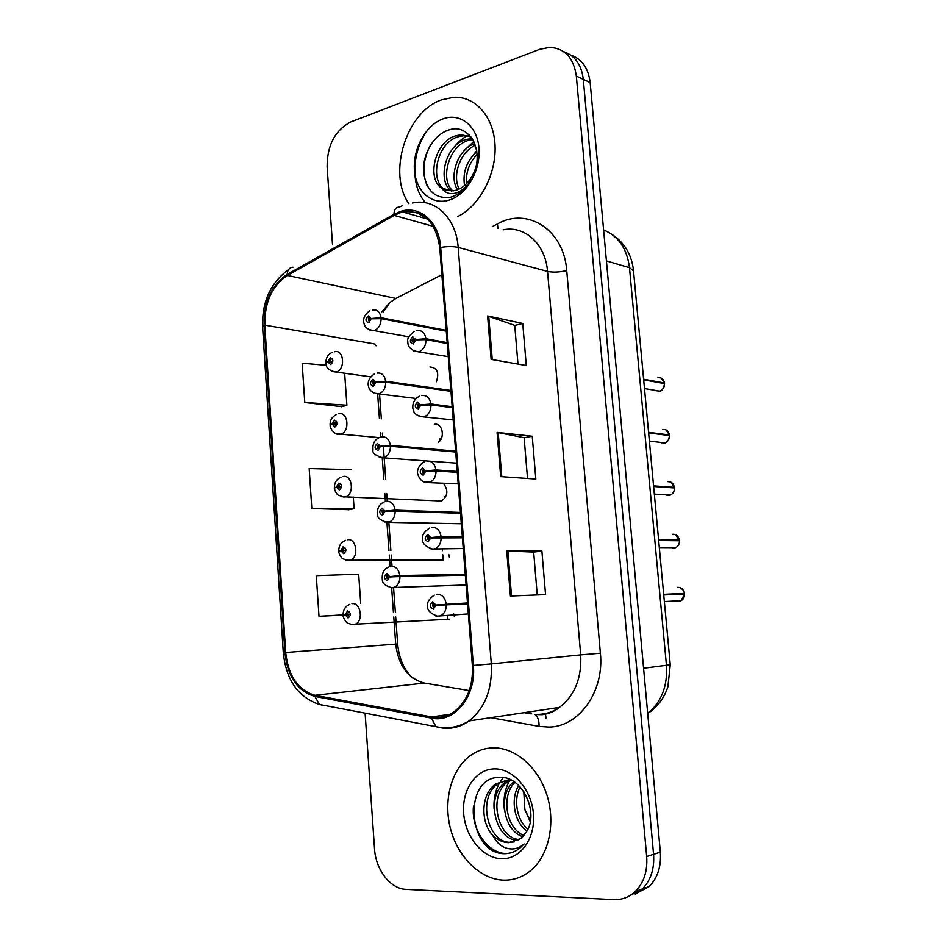 <?xml version="1.0" encoding="UTF-8"?>
<svg xmlns="http://www.w3.org/2000/svg" width="947" height="947" viewBox="0 0 947 947"><rect width="100%" height="100%" fill="white"/><g stroke="black" fill="none" stroke-linecap="round" stroke-linejoin="round"><path stroke-width="1.42" d="M453.66 613.739L454.181 616.047M448.996 554.871L449.375 557.096M444.451 496.536L444.688 498.572M440.035 438.721L440.142 440.45M437.905 501.306L441.622 501.01C447.836 496.074 448.487 490.286 443.587 483.633M443.314 560.044L345.951 560.233M438.283 442.249C445.611 437.692 442.166 422.267 434.33 424.374M449.245 619.196L350.804 624.416M436.33 381.83C439.396 372.704 437.265 367.756 429.938 366.986M441.444 99.897C406.121 111.829 387.311 173.431 408.903 203.676C387.311 173.431 406.121 111.829 441.444 99.897L453.589 97.304L441.444 99.897M416.467 212.424L427.547 219.041L416.467 212.424M492.7 747.858C484.971 748.118 477.856 750.45 471.357 754.866C451.968 768.112 443.113 799.043 450.216 827.654C457.223 856.289 479.62 879.136 503.165 880.13C513.345 880.485 522.555 877.265 530.805 870.471C548.94 855.354 555.901 822.943 546.857 794.841C537.908 766.679 514.706 747.136 492.7 747.858C484.971 748.118 477.856 750.45 471.357 754.866C451.968 768.112 443.113 799.043 450.216 827.654C457.223 856.289 479.62 879.136 503.165 880.13C513.345 880.485 522.555 877.265 530.805 870.471C548.94 855.354 555.901 822.943 546.857 794.841C537.908 766.679 514.706 747.136 492.7 747.858M400.226 212.72L402.83 211.998C423.368 209.63 435.679 221.539 439.763 247.723L472.375 665.516C473.263 685.971 467.214 701.348 454.229 711.647C447.173 716.571 439.633 718.335 431.607 716.926L314.984 695.287C298.08 690.316 288.314 676.04 285.686 652.495L264.817 325.152C264.485 302.436 272.002 285.864 287.367 275.459L394.189 215.383L400.226 212.72M400.143 211.572L393.952 214.306L287.166 274.441C271.422 285.118 263.728 302.093 264.059 325.366L284.893 652.554C287.592 676.691 297.595 691.31 314.925 696.436L431.536 718.134C454.323 723.378 476.4 696.305 473.346 665.445L440.686 247.451C439.088 221.562 419.343 204.706 400.143 211.572M628.263 896.537L642.315 888.961C650.802 880.284 654.555 868.742 653.56 854.312L583.293 79.335C581.494 64.787 574.995 55.589 563.808 51.742C574.995 55.589 581.494 64.787 583.293 79.335L653.56 854.312C654.555 868.742 650.802 880.284 642.315 888.961L628.263 896.537M510.397 596.018L545.555 594.598L541.885 551.024L506.74 550.976L510.397 596.018M537.233 594.941L533.658 552.054L506.74 550.976M533.658 552.065L541.885 551.024M491.138 359.375L526.272 365.53L522.744 323.472L487.598 315.967L491.138 359.375M517.962 364.074L514.73 325.366L487.598 315.967M514.742 325.448L522.744 323.472M500.679 476.601L535.824 479.04L532.226 436.236L497.08 432.388L500.679 476.601M527.515 478.46L524.105 437.703L497.08 432.388M524.117 437.751L532.226 436.236M441.87 274.701L395.87 298.471L389.904 302.484L381.866 311.835M377.652 394.082L379.427 418.633M380.457 432.85L380.753 436.898M382.268 458.005L383.819 479.407M384.849 493.636L385.405 501.354M386.921 522.342L388.957 550.562M389.288 555.001L390.105 566.448M391.644 587.649L393.443 612.591M393.763 616.959L395.716 644.09C398.391 665.634 407.956 678.632 424.434 683.071L469.238 690.576M457.91 216.461C479.667 205.629 496.252 174.639 495.056 145.862C494.014 117.026 475.524 96.026 453.589 97.304C475.524 96.026 494.014 117.026 495.056 145.862C496.252 174.639 479.667 205.629 457.91 216.461M365.104 713.162L374.55 848.997C375.675 869.677 390.377 888.961 405.955 889.351L613.857 899.614C622.061 899.934 629.234 897.2 635.378 891.411C643.901 882.687 647.665 871.051 646.671 856.526L576.332 76.068C573.693 57.933 564.862 48.356 549.828 47.35L539.577 49.339L350.923 121.891C335.072 130.177 327.141 145.14 327.117 166.79L332.539 244.823M326.277 365.293L302.164 363.198L304.78 402.499L341.938 406.677M360.712 603.31L358.676 574.178L316.286 575.658L318.997 616.296L344.483 615.017M351.384 469.676L309.172 468.552L311.823 508.503L349.076 509.699M311.823 508.503L354.107 508.669L353.302 497.068M354.107 508.669L348.721 509.77M304.78 402.499L346.886 405.221L344.661 373.319M346.886 405.221L341.583 406.784M318.997 616.296L346.413 614.686M428.612 128.792C411.531 150.265 410.063 186.145 425.641 202.8M635.2 894.075L649.157 886.546C657.609 877.928 661.337 866.458 660.343 852.134L590.159 82.543C588.359 68.113 581.896 58.974 570.769 55.115M655.644 390.649L659.657 391.17C662.853 389.951 664.474 387.43 664.534 383.606L664.534 383.642M663.255 383.369L664.51 383.026L643.617 379.214M447.173 342.613L425.949 338.73L415.757 339.559L412.774 336.848C409.447 340.091 409.625 342.459 413.306 343.95L415.78 339.866L414.135 340.186L413.141 341.82C411.696 341.275 411.602 340.328 412.868 338.99L414.123 340.056L415.757 339.559M414.159 340.068L413.981 341.003M415.78 339.866L426.02 339.653C425.89 345.667 423.605 349.68 419.178 351.692L413.673 351.041M447.244 343.524L426.02 339.653M644.481 388.554L659.657 391.17C661.906 391.241 663.539 388.72 664.569 383.618L643.664 379.818M661.468 378.267L664.486 383.014C663.634 379.155 661.456 377.391 657.964 377.723M446.215 330.349L381.061 317.742L371.082 318.523L368.253 315.931C365.08 319.127 365.246 321.435 368.75 322.832L371.106 318.831L369.543 319.163L368.596 320.761L368.371 318.003L369.531 319.044L371.082 318.523M371.106 318.831L381.132 318.654C380.966 324.691 378.693 328.656 374.302 330.539L369.389 329.887M446.286 331.213L381.132 318.654M334.563 351.787C343.832 348.863 345.762 369.342 336.457 371.934L335.688 372.029C329.13 370.644 325.875 367.756 325.898 363.34L327.958 361.967L330.657 364.583C333.711 361.517 333.545 359.256 330.195 357.8L327.934 361.671L329.426 361.387L330.337 359.836L330.574 362.535L329.438 361.505L327.958 361.967M331.332 361.671L329.426 361.387M327.934 361.671L326.088 362.879M331.296 361.778L329.438 361.505M464.539 185.529C462.515 172.437 466.611 161.132 476.815 151.591M466.551 183.647C465.675 172.591 469.179 162.848 477.087 154.397M457.531 189.755C448.629 176.639 457.59 149.259 474.743 143.53M459.177 189.045C452.074 175.834 459.863 152.029 475.358 145.211M451.399 191.034C436.756 181.078 445.421 144.69 466.184 139.422L472.08 138.487M452.879 190.927C439.538 179.942 448.665 145.412 468.694 140.334L472.731 139.505M441.764 188.264L453.14 190.892L456.537 190.11C463.284 187.743 468.706 182.641 472.802 174.793C485.148 152.112 469.475 122.838 449.434 129.786C434.472 133.811 422.871 153.355 423.522 170.827C425.677 189.968 434.484 198.823 449.932 197.39L451.624 196.905C458.975 194.419 465.249 189.199 470.458 181.244C465.64 188.181 460.195 192.241 454.134 193.437C448.961 194.253 444.841 192.525 441.764 188.264C426.351 178.912 434.803 141.162 456.063 135.705L461.272 134.782L470.872 136.865M447.138 190.619C428.66 184.487 435.632 142.535 458.608 136.64L463.817 135.717L470.008 136.439M442.947 118.896C425.783 125.099 412.714 148.999 414.455 170.247C415.946 191.578 432.021 205.7 449.363 200.018C466.729 194.668 480.91 170.105 478.957 148.016C477.264 125.833 460.076 112.362 442.947 118.896M427.133 185.778C421.936 172.946 423.06 159.38 430.494 145.08M454.406 146.892C458.715 141.387 463.604 137.386 469.096 134.888M463.829 151.07L473.784 141.423M473.05 155.225L476.708 150.774M526.946 831.004C514.304 822.529 510.125 799.09 518.684 785.513M527.893 829.181C516.967 820.516 513.215 800.037 520.069 786.921M522.815 836.651C503.887 831.206 497.293 795.208 513.724 781.583M523.892 835.455C506.467 828.921 500.561 796.273 514.872 782.352M518.151 840.273L517.678 840.261C495.163 840.616 484.426 794.841 506.302 781.642L509.036 780.056M519.358 839.527C497.163 838.687 487.433 794.036 508.835 781.109L510.362 780.15M492.594 835.147C497.412 839.953 502.739 842.463 508.575 842.688L520.755 838.509L526.153 832.306C539.553 813.307 522.566 776.694 500.951 777.392C463.119 775.191 466.788 850.217 501.886 853.578L503.709 853.697C509.664 853.815 515.061 851.957 519.903 848.11L524.082 843.955C518.79 848.654 512.836 850.027 506.195 848.074C500.537 846.216 496.015 841.907 492.594 835.147C480.022 821.878 480.981 793.184 496.086 783.785L507.639 780.044L511.498 780.304M514.328 841.919L510.007 842.309C487.433 842.641 476.684 796.534 498.655 783.252L509.865 779.511M530.237 821.795L524.851 809.626L523.798 791.633M524.851 809.626L530.391 820.919M494.37 768.893C475.808 769.094 461.734 789.881 463.663 813.414C465.32 836.935 482.71 858.266 501.472 858.74C520.258 859.592 535.6 838.497 533.433 813.923C531.551 789.36 512.895 768.337 494.37 768.893M511.297 852.702C492.44 858.349 470.588 832.887 473.488 806.075M494.062 809.034C493.505 798.842 495.411 790.011 499.756 782.542M500.395 781.5L503.259 777.605M504.349 809.448C503.177 798.38 504.94 788.756 509.652 780.577M661.231 442.794L664.983 442.924C667.943 441.633 669.446 439.183 669.47 435.561L648.624 432.921M667.86 435.36L669.411 434.969L648.565 432.317M452.181 406.701L430.932 403.99L420.693 404.89L417.686 402.061C414.336 405.209 414.514 407.601 418.219 409.234L420.717 405.209L419.059 405.47L418.065 407.08L417.698 404.251L419.048 405.34L420.693 404.89M419 405.091L418.834 406.441M420.717 405.209L431.003 404.937C430.932 410.619 428.825 414.514 424.694 416.597L418.953 416.207M452.252 407.624L431.003 404.937M666.948 495.293L670.334 495.08C673.068 493.742 674.442 491.363 674.442 487.942L653.619 486.486M672.299 487.788L674.382 487.338L653.56 485.87M457.223 471.452L435.975 469.937L425.688 470.919L422.646 467.948C419.272 471.002 419.45 473.417 423.191 475.193L425.712 471.227L424.031 471.44L423.037 473.015L422.587 470.185L424.031 471.31L425.688 470.919M423.901 470.825L423.794 472.446M425.712 471.227L436.046 470.884C436.011 476.27 434.081 480.034 430.258 482.177L424.339 482.059M457.306 472.387L436.046 470.884M424.694 471.357L424.031 471.31M672.749 548.135L675.708 547.662C678.23 546.289 679.473 543.98 679.449 540.761L658.65 540.488M676.288 540.713L679.425 540.157L658.603 539.873M462.337 536.866L441.065 536.57L430.731 537.624L427.665 534.522C424.268 537.47 424.445 539.908 428.222 541.838L430.755 537.943L429.062 538.085L428.056 539.648L427.535 536.807L429.05 537.955L430.731 537.624M428.849 537.292L428.825 539.092M430.755 537.943L462.408 537.801L435.691 537.647M430.376 537.979L429.05 537.955M675.4 534.605L679.39 540.145C678.526 536.156 676.3 534.191 672.749 534.262M678.644 601.321L681.106 600.682L684.539 594.006L663.74 594.953M663.717 594.752L684.48 593.39L663.681 594.325M467.487 602.943L435.821 605.026L432.732 601.795C429.311 604.636 429.488 607.098 433.288 609.193L435.845 605.358L434.152 605.429L433.122 606.968L432.542 604.127L434.14 605.311L435.821 605.026M433.856 604.506L433.927 606.388M467.534 603.464L434.14 605.311M435.845 605.358L446.286 604.861C446.309 609.679 444.699 613.183 441.468 615.372L438.603 616.331L435.419 615.858M467.569 603.89L446.286 604.861M338.86 413.827C347.88 411.282 350.236 431.074 341.24 434.034L339.713 434.223C335.202 435.679 329.745 428.293 330.136 425.44L332.219 424.256L334.954 427.002C338.02 424.019 337.866 421.735 334.48 420.148L332.208 423.96L333.711 423.723L334.622 422.196L334.93 424.907L333.723 423.854L332.219 424.256M335.676 423.925L333.711 423.723M332.208 423.96L330.479 424.954M335.64 424.043L333.723 423.854M343.181 476.495C351.988 474.293 354.734 493.434 346.057 496.737L343.785 497.045L338.043 495.044C335.664 493.494 333.746 487.066 334.433 488.143L336.54 487.172L339.286 490.037C342.376 487.149 342.21 484.84 338.801 483.112L336.516 486.876L338.032 486.687L338.955 485.184L339.322 487.894L338.043 486.817L336.54 487.172M340.044 486.794L338.032 486.687M336.516 486.876L335.084 487.61M340.02 486.912L338.043 486.817M347.561 539.766C356.155 537.92 359.233 556.457 350.899 560.068L347.892 560.494L342.802 558.766C340.612 557.724 337.949 550.953 338.754 551.462L340.884 550.704L343.654 553.687C346.768 550.894 346.614 548.562 343.181 546.703L340.873 550.408L342.4 550.278L343.323 548.798L343.761 551.521L342.4 550.396L340.884 550.704M344.436 550.278L342.4 550.278M340.873 550.408L338.706 550.716L340.352 550.823M344.424 550.408L342.4 550.396M351.976 603.665C360.369 602.15 363.766 620.143 355.776 624.026L352.059 624.57L347.608 623.114C345.762 622.617 342.21 615.538 343.134 615.42L345.288 614.875L348.082 617.989C351.219 615.29 351.053 612.934 347.596 610.922L345.264 614.567L346.803 614.496L347.738 613.04L348.236 615.775L346.815 614.627L345.288 614.875M348.863 614.402L346.803 614.496M345.264 614.567L343.074 614.662C343.24 609.584 345.477 606.151 349.786 604.364M348.863 614.52L346.815 614.627M450.914 390.472L385.689 381.227L375.675 382.079L372.81 379.356C369.626 382.47 369.792 384.79 373.319 386.329L375.687 382.387L374.112 382.659L373.165 384.245L372.869 381.475L374.101 382.541L375.675 382.079M375.687 382.387L385.76 382.138C385.654 387.891 383.535 391.738 379.416 393.703L374.29 393.265M450.973 391.336L385.76 382.138M455.649 451.163L390.377 445.35L380.303 446.274L377.427 443.433C374.207 446.439 374.385 448.795 377.936 450.476L380.327 446.582L378.741 446.806L377.782 448.357L377.415 445.587L378.729 446.676L380.303 446.274M380.327 446.582L390.436 446.274C390.377 451.731 388.412 455.471 384.577 457.496L379.274 457.283M455.708 452.039L390.436 446.274M460.431 512.434L395.1 510.125L384.979 511.12L382.079 508.148C378.847 511.06 379.013 513.44 382.6 515.263L385.003 511.439L383.405 511.593L382.446 513.132L382.008 510.35L383.44 511.593M385.003 511.439L395.171 511.06C395.136 516.233 393.336 519.856 389.762 521.927L384.352 521.975M460.491 513.31L395.171 511.06M384.316 511.498L384.979 511.12M465.261 574.296L399.871 575.563L389.714 576.628L386.79 573.527C383.523 576.344 383.701 578.747 387.299 580.712L389.738 576.948L388.116 577.054L387.145 578.558L386.648 575.776L388.116 577.291M465.308 574.959L393.396 576.747M389.738 576.948L399.942 576.498C399.942 581.411 398.285 584.915 394.982 587.01L392.638 587.767L389.513 587.318M465.32 575.184L399.942 576.498M391.064 576.865L389.714 576.628M492.286 226.629L497.435 223.906C527.384 206.671 563.974 229.766 566.72 270.57L600.386 653.205L580.689 654.874L547.532 271.422C545.579 244.113 524.662 225.173 503.141 229.837M600.386 653.205C604.446 691.499 578.948 726.965 548.834 727.071L539.032 726.373L490.759 717.684M539.541 714.322C546.632 713.979 553.249 711.671 559.405 707.409C574.758 695.512 581.849 678.005 580.689 654.874L491.304 663.894C492.428 689.085 485.006 708.107 469.037 720.927C460.064 727.272 450.488 729.521 440.284 727.675L435.869 726.633C447.375 729.261 458.431 727.355 469.037 720.927L559.405 707.409C554.326 711.528 548.621 713.955 542.252 714.677L535.031 714.559C537.884 716.725 539.222 720.667 539.032 726.373M545.294 713.6L546.111 718.252M402.653 205.617L399.267 207.097C395.846 207.275 394.082 209.678 393.952 214.306M284.893 652.554L283.295 652.72L262.591 326.964L264.059 325.366M314.925 696.436L319.423 704.461L323.981 705.527L320.666 704.698M292.943 267.22C289.391 267.575 287.462 269.978 287.166 274.441M431.536 718.134L435.869 726.633L319.423 704.461C298.151 697.288 286.112 680.041 283.295 652.72M473.346 665.445L491.304 663.894L458.182 247.427C453.305 246.303 447.469 246.315 440.686 247.451M412.478 203.025C434.673 197.639 456.253 217.834 458.182 247.427L547.532 271.422C553.048 272.547 559.44 272.263 566.72 270.57M398.711 297.003L395.87 298.471L287.367 275.459M264.817 325.152L374.018 343.832L376.054 345.785M285.686 652.495L397.645 643.972C399.078 658.615 404.061 669.931 412.62 677.945M646.671 856.526L660.343 852.134M576.332 76.068L590.159 82.543M524.721 712.594L531.669 713.801M497.435 223.906L497.921 228.286M431.607 716.926L449.73 714.358M394.189 215.383L433.335 226.38M314.984 695.287L424.434 683.071M501.792 476.672L498.193 432.554M492.251 359.564L488.723 316.274M511.51 595.971L507.852 550.988M647.701 713.482C661.444 702.058 667.694 686.054 666.451 665.457L629.471 267.705C627.021 248.599 618.403 236.016 603.606 229.955M606.423 260.899L629.471 267.705L633.496 270.735M612.709 234.927C624.819 243.142 631.744 254.992 633.472 270.499L670.251 664.794L643.569 668.239M442.391 549.213L442.498 550.657M442.829 554.883L443.22 560.032M447.481 615.846L447.73 619.149M416.976 330.645C421.817 329.994 424.812 332.681 425.949 338.73M372.538 309.977C377.143 309.29 379.984 311.871 381.061 317.742M370.573 376.835L331.852 371.473M664.522 442.865L661.172 442.474M669.411 434.969C668.546 431.063 666.368 429.228 662.853 429.476M421.889 395.526C426.766 395.041 429.784 397.858 430.932 403.99M669.86 495.056L666.451 494.843M674.382 487.338C673.518 483.384 671.316 481.49 667.777 481.656M426.848 461.082C431.773 460.763 434.815 463.722 435.975 469.937M675.223 547.662L671.814 547.65M441.136 537.529C441.136 542.619 439.372 546.253 435.845 548.431L433.525 549.189L429.831 548.609M431.868 527.313C436.827 527.171 439.893 530.261 441.065 536.57M680.609 600.706L677.283 600.883M684.444 593.39C683.568 589.354 681.331 587.318 677.756 587.306M436.934 594.231C441.929 594.278 445.019 597.498 446.203 603.902M379.202 437.621L336.469 433.762M441.622 501.01L341.169 496.678M377.107 373.094C381.748 372.562 384.612 375.272 385.689 381.227M381.724 436.851C386.4 436.484 389.276 439.313 390.377 445.35M386.376 501.247C391.087 501.046 393.999 504.005 395.1 510.125M391.087 566.294C395.834 566.259 398.758 569.348 399.871 575.563M402.83 211.998L427.582 219.077M288.575 269.611C270.57 282.762 261.905 301.821 262.579 326.786M389.904 302.484L383.192 312.096M379.522 393.668L381.345 418.846M382.375 433.039L382.635 436.733M383.452 447.884L384.151 457.661M384.174 457.981L385.737 479.525M386.767 493.73L387.311 501.164M388.85 522.531L390.886 550.574M391.206 554.989L392.022 566.235M393.573 587.744L395.373 612.496M395.68 616.852L397.645 643.972M635.378 891.411L649.157 886.546M524.212 712.677L531.16 713.884M670.251 664.818L667.872 686.883C664.167 698.093 657.443 706.995 647.712 713.588M414.395 331.379C409.14 335.463 406.95 338.919 407.826 341.76C407.778 347.229 411.27 350.579 418.302 351.799L448.274 356.664M413.673 339.144L412.868 338.99M369.839 310.723C364.595 314.546 362.654 318.843 364.039 323.614C364.962 327.626 368.253 329.947 373.899 330.586L408.855 336.824M369.093 318.145L368.371 318.003M330.941 359.955L330.278 359.848M331.923 352.533C328.076 354.285 326.052 357.623 325.851 362.535M472.316 138.854L471.369 138.511M463.817 135.717L461.272 134.782M508.835 781.109L506.302 781.642M498.655 783.252L496.086 783.785M649.382 441.077L664.983 442.924C667.15 442.794 668.665 440.343 669.505 435.573M419.509 396.237C414.502 398.723 412.3 402.877 412.904 408.737C413.898 410.797 412.88 414.916 422.966 416.846L453.211 419.912M418.538 404.357L417.698 404.251M666.096 429.962L669.446 434.981M654.33 494.085L670.334 495.08C673.057 493.813 674.43 491.434 674.465 487.954M424.682 461.757C418.207 464.361 416.846 471.985 417.71 473.666C419.403 479.584 422.717 482.556 427.677 482.579L458.194 483.858M423.439 470.245L422.587 470.185M670.748 482.07L674.418 487.35M659.313 547.579L675.708 547.662C678.159 546.455 679.413 544.158 679.484 540.761M429.737 528C424.351 531.433 421.96 535.079 422.587 538.961C422.054 543.211 425.333 546.561 432.436 549L463.249 548.526M428.387 536.819L427.535 536.807M664.356 601.558L681.106 600.682C683.355 599.439 684.492 597.214 684.539 594.006M434.271 595.118C429.121 598.705 426.908 602.399 427.618 606.187C427.038 610.117 430.258 613.419 437.265 616.118L468.351 613.905M433.383 604.091L432.542 604.127M680.064 587.578C683 589.531 684.48 591.461 684.48 593.39M335.191 422.303L334.504 422.232M336.41 414.549C332.16 416.68 330.053 420.042 330.089 424.635M339.464 485.278L338.766 485.243M340.956 477.158C336.682 479.028 334.492 482.449 334.374 487.397M343.773 548.869L343.074 548.869M345.572 540.382C341.192 542.098 338.908 545.531 338.706 550.692M348.129 613.1L347.431 613.135M374.598 373.828C369.152 377.498 367.164 381.913 368.643 387.086C369.957 391.099 373.142 393.36 378.196 393.857L416.005 398.486M373.615 381.582L372.869 381.475M379.416 437.55C374.55 439.645 372.42 443.823 373 450.085C372.159 452.903 375.343 455.471 382.552 457.78L456.584 463.154M378.173 445.658L377.415 445.587M384.293 501.898C379.214 504.088 376.977 508.243 377.569 514.351C377.06 517.63 380.185 520.294 386.956 522.342L461.307 523.75M382.777 510.386L382.008 510.35M388.921 566.981C383.819 568.887 381.629 573.231 382.363 580.014C382.351 583.352 385.37 585.873 391.407 587.578L466.09 584.974M387.418 575.764L386.648 575.776"/></g></svg>
